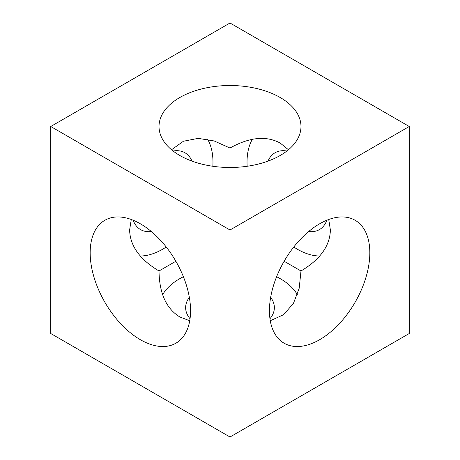 <?xml version="1.0" encoding="UTF-8"?>
<svg xmlns="http://www.w3.org/2000/svg" width="460" height="460" viewBox="0 0 460 460"><rect width="100%" height="100%" fill="white"/><g stroke="black" fill="none" stroke-linecap="round" stroke-linejoin="round"><path stroke-width="0.69" d="M131.273 219.5L129.611 230C130.048 245.899 139.851 259.561 159.016 270.986C159.327 293.29 166.255 308.608 179.802 316.94L189.733 320.752M140.369 223.79A70.984 40.986 -120 0 0 104.874 220.271A70.984 40.986 -120 0 0 93.989 277.156A70.984 40.986 -120 0 0 140.369 339.71A70.984 40.986 -120 0 0 175.858 343.223A70.984 40.986 -120 0 0 186.743 286.344A70.984 40.986 -120 0 0 140.369 223.79M230 167.48L230 148.034C249.475 137.149 266.208 135.493 280.197 143.06L288.46 149.747M252.362 139.294A70.984 40.986 -120 0 0 247.152 166.267M293.767 247.014A70.984 40.986 -120 0 0 297.223 249.147A70.984 40.986 -120 0 0 319.734 255.99M159.016 270.986L175.858 261.257M297.373 294.716A70.984 40.986 0 0 0 280.197 278.645A70.984 40.986 0 0 0 276.615 276.719M183.385 276.719A70.984 40.986 0 0 0 162.627 294.716M230 148.034L214.17 140.955L198.151 138.356L183.442 141.243L171.54 149.747M280.197 97.52A70.984 40.986 0 0 0 202.837 88.636A70.984 40.986 0 0 0 159.016 126.5A70.984 40.986 0 0 0 179.802 155.48A70.984 40.986 0 0 0 257.163 164.364A70.984 40.986 0 0 0 300.984 126.5A70.984 40.986 0 0 0 280.197 97.52M140.265 255.99A70.984 40.986 120 0 0 166.232 247.014M212.848 166.267A70.984 40.986 120 0 0 212.968 162.208A70.984 40.986 120 0 0 207.638 139.294M151.334 231.524A44.367 25.616 -60 0 1 140.593 229.609A44.367 25.616 -60 0 1 133.153 220.225M328.728 219.5L330.389 230C329.952 245.899 320.148 259.561 300.984 270.986L299.201 288.23L293.44 303.404L283.584 314.697L270.267 320.752M269.439 310.73A70.984 40.986 120 0 0 284.142 343.223A70.984 40.986 120 0 0 338.842 324.208A70.984 40.986 120 0 0 369.828 252.77A70.984 40.986 120 0 0 355.126 220.271A70.984 40.986 120 0 0 300.426 239.292A70.984 40.986 120 0 0 269.439 310.73M190.043 318.757A44.367 25.616 180 0 1 185.633 307.625A44.367 25.616 180 0 1 189.347 297.367M268.013 161.109A44.367 25.616 60 0 1 275.04 152.766A44.367 25.616 60 0 1 286.885 151.018M326.847 220.225A44.367 25.616 60 0 1 319.407 229.609A44.367 25.616 60 0 1 308.666 231.524M270.652 297.367A44.367 25.616 180 0 1 274.367 307.625A44.367 25.616 180 0 1 269.957 318.757M173.115 151.018A44.367 25.616 -60 0 1 184.96 152.766A44.367 25.616 -60 0 1 191.987 161.109M409.268 126.5L230 23L50.732 126.5L50.732 333.5L230 437L409.268 333.5L409.268 126.5L230 230L230 437M50.732 126.5L230 230M300.984 270.986L284.142 261.257"/></g></svg>
